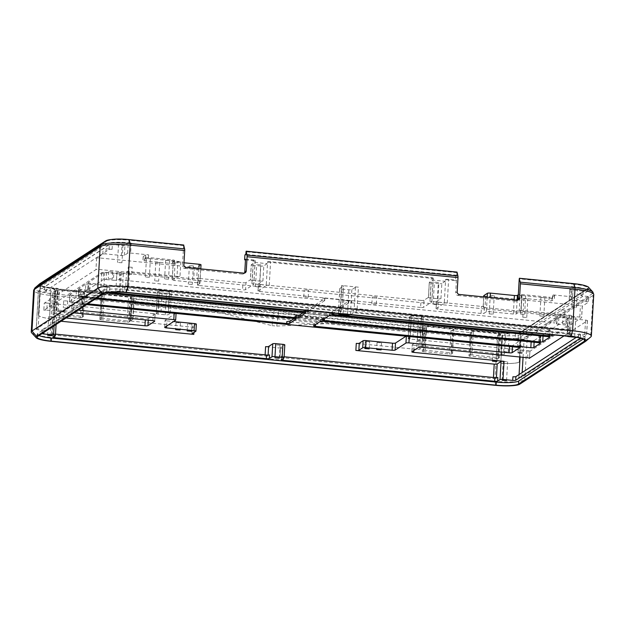 <?xml version="1.0" encoding="UTF-8"?>
<svg xmlns="http://www.w3.org/2000/svg" width="625" height="625" viewBox="0 0 625 625"><rect width="100%" height="100%" fill="white"/><g stroke="black" fill="none" stroke-linecap="round" stroke-linejoin="round"><path stroke-width="0.47" stroke-dasharray="3.12 2.34" d="M284.125 356.766L283.336 356.688A2.477 0.43 3.3 0 1 281.453 356.156A2.477 0.43 3.3 0 1 281.531 356.062L280.047 357.031A2.477 0.43 -176.7 0 0 279.977 357.125A2.477 0.43 -176.7 0 0 281.852 357.648L493.383 378.602A2.477 0.43 -176.7 0 0 496.375 378.453L497.852 377.484M55.516 334.125L55.008 334.078A2.477 0.43 3.3 0 1 53.133 333.547A2.477 0.43 3.3 0 1 53.203 333.453L51.719 334.414A2.477 0.43 -176.7 0 0 51.648 334.516A2.477 0.43 -176.7 0 0 53.531 335.039L265.055 355.984A2.477 0.43 -176.7 0 0 268.047 355.844L269.531 354.875M36.266 329.109A2.477 0.43 -176.7 0 0 36.195 329.203A2.477 0.43 -176.7 0 0 38.078 329.734L44.07 330.328A2.477 0.43 3.3 0 1 42.195 329.805A2.477 0.43 3.3 0 1 42.266 329.703L106.906 287.68A2.477 0.43 3.3 0 1 109.898 287.531L103.906 286.938A2.477 0.43 -176.7 0 0 100.914 287.086L36.266 329.109L38.469 290.906L103.109 248.883A2.477 0.43 3.3 0 1 106.102 248.734L112.102 249.328A2.477 0.43 -176.7 0 0 109.109 249.477L44.469 291.5A2.477 0.43 -176.7 0 0 44.398 291.602A2.477 0.43 -176.7 0 0 46.273 292.125L40.281 291.531A2.477 0.43 3.3 0 1 38.398 291A2.477 0.43 3.3 0 1 38.469 290.906M128.742 286.07A2.477 0.43 -176.7 0 0 125.75 286.219L124.859 286.797A2.477 0.43 3.3 0 1 127.852 286.648L339.484 307.602A2.477 0.43 3.3 0 1 341.359 308.133A2.477 0.43 3.3 0 1 341.289 308.227L342.18 307.648A2.477 0.43 -176.7 0 0 342.25 307.555A2.477 0.43 -176.7 0 0 340.367 307.023L128.742 286.07L129.578 271.609L179.969 276.602A2.477 0.43 -176.7 0 0 176.977 276.75L177.828 261.859A2.477 0.43 3.3 0 1 180.82 261.711L148.43 258.508A2.477 0.43 3.3 0 0 145.438 258.656L143.039 260.211A2.477 0.43 3.3 0 0 142.969 260.305A2.477 0.43 3.3 0 0 144.844 260.836L172.438 263.57A2.477 0.43 -176.7 0 1 174.32 264.094A2.477 0.43 -176.7 0 1 174.242 264.188L177.828 261.859M357.164 308.688A2.477 0.43 -176.7 0 0 354.172 308.836L353.281 309.414A2.477 0.43 3.3 0 1 356.273 309.266L567.906 330.227A2.477 0.43 3.3 0 1 569.781 330.75A2.477 0.43 3.3 0 1 569.711 330.844L570.602 330.266A2.477 0.43 -176.7 0 0 570.672 330.172A2.477 0.43 -176.7 0 0 568.789 329.648L357.164 308.688L358.406 287.172L341.609 285.508A2.477 0.43 3.3 0 1 343.492 286.039A2.477 0.43 3.3 0 1 343.414 286.133L342.18 307.648M350.438 314.773L353.07 313.062A2.477 0.43 3.3 0 1 356.062 312.914L567.695 333.875A2.477 0.43 3.3 0 1 569.57 334.398A2.477 0.43 3.3 0 1 569.5 334.5L567.125 336.039A2.477 0.43 -176.7 0 0 567.055 336.133A2.477 0.43 -176.7 0 0 567.109 336.234M512.914 376.758L518.914 377.352A2.477 0.43 -176.7 0 0 521.906 377.203L586.547 335.18A2.477 0.43 -176.7 0 0 586.617 335.086A2.477 0.43 -176.7 0 0 584.742 334.555L578.742 333.961A2.477 0.43 3.3 0 1 580.617 334.492A2.477 0.43 3.3 0 1 580.547 334.586L576.242 337.383M577.281 337.484L578.531 337.609A2.477 0.43 3.3 0 1 580.406 338.141A2.477 0.43 3.3 0 1 580.406 338.164M245.516 259.211L253.312 259.984A2.477 0.43 3.3 0 1 255.195 260.508A2.477 0.43 3.3 0 1 255.125 260.609L245.477 259.875M255.125 260.609L253.75 284.352L245.57 289.672L245.977 282.617L250.445 279.711L251.32 264.641L254.734 262.422L254.828 260.797M456.945 272.156L456.703 275.227L455.813 275.805L244.906 254.922M455.813 275.805L455.531 280.672L445.336 279.664L445.25 281.289L441.828 283.508L440.961 298.57L436.492 301.477L436.086 308.539A2.477 0.43 -176.7 0 0 436.016 308.633A2.477 0.43 -176.7 0 0 437.891 309.164L438.297 302.102A2.477 0.43 3.3 0 1 436.422 301.578A2.477 0.43 3.3 0 1 436.492 301.477M424.016 300.242A2.477 0.43 3.3 0 1 421.023 300.391L420.609 307.453A2.477 0.43 -176.7 0 0 423.602 307.305L424.016 300.242L428.484 297.336L429.352 282.273L432.766 280.047L445.25 281.289M432.766 280.047L432.859 278.43L267.305 262.031L267.211 263.656L263.797 265.875L262.922 280.945L258.453 283.852L258.047 290.906A2.477 0.43 -176.7 0 0 257.977 291A2.477 0.43 -176.7 0 0 259.852 291.531L260.258 284.469A2.477 0.43 3.3 0 1 258.383 283.945A2.477 0.43 3.3 0 1 258.453 283.852M254.734 262.422L267.211 263.656M445.336 279.664L445.633 279.469A2.477 0.43 3.3 0 1 448.625 279.32L456.422 280.094L455.531 280.672M456.422 280.094L455.695 292.773L457.172 291.812M267.305 262.031L267.602 261.844A2.477 0.43 3.3 0 1 270.594 261.695L431.352 277.609A2.477 0.43 3.3 0 1 433.227 278.141A2.477 0.43 3.3 0 1 433.156 278.234L432.859 278.43M128.828 242.758L128.977 240.18A18.57 3.227 -176.7 0 0 106.531 241.289L106.383 243.867A18.57 3.227 -176.7 0 1 128.828 242.758L131.227 243A2.477 0.43 -176.7 0 0 128.234 243.148L124.977 245.266A2.477 0.43 3.3 0 1 121.984 245.414L112.383 244.461A2.477 0.43 -176.7 0 0 109.391 244.609L44.75 286.633A2.477 0.43 -176.7 0 0 44.68 286.727A2.477 0.43 -176.7 0 0 46.555 287.258L56.25 288.219A2.477 0.43 3.3 0 1 58.133 288.75A2.477 0.43 3.3 0 1 58.062 288.844L57.523 289.188A2.477 0.43 -176.7 0 0 57.453 289.281A2.477 0.43 -176.7 0 0 59.328 289.812L132.406 297.055A2.477 0.43 3.3 0 1 134.281 297.586A2.477 0.43 3.3 0 1 134.211 297.68L133.57 298.094A2.477 0.43 -176.7 0 0 133.5 298.188A2.477 0.43 -176.7 0 0 135.375 298.719L419.461 326.852A2.477 0.43 -176.7 0 0 422.453 326.703L423.055 326.312A2.477 0.43 3.3 0 1 426.055 326.164L499.125 333.406A2.477 0.43 -176.7 0 0 502.117 333.258L502.711 332.875A2.477 0.43 3.3 0 1 505.703 332.727L515.398 333.688A2.477 0.43 -176.7 0 0 518.391 333.539L583.031 291.516A2.477 0.43 -176.7 0 0 583.102 291.422A2.477 0.43 -176.7 0 0 581.227 290.891L571.625 289.938A2.477 0.43 3.3 0 1 569.75 289.414A2.477 0.43 3.3 0 1 569.82 289.32L573.086 287.195A2.477 0.43 -176.7 0 0 573.156 287.102A2.477 0.43 -176.7 0 0 571.273 286.57L570.695 296.648L552.703 294.867A2.477 0.43 3.3 0 1 554.578 295.398A2.477 0.43 3.3 0 1 554.508 295.492L554.297 299.141L551.898 300.703A2.477 0.43 3.3 0 1 548.906 300.852L521.312 298.117A2.477 0.43 -176.7 0 0 518.32 298.266L521.906 295.93L521.047 310.82A2.477 0.43 -176.7 0 0 521.117 310.727A2.477 0.43 -176.7 0 0 519.242 310.195L520.094 295.312A2.477 0.43 3.3 0 1 521.977 295.836A2.477 0.43 3.3 0 1 521.906 295.93M133.617 304.547A2.477 0.43 3.3 0 1 131.734 304.023A2.477 0.43 3.3 0 1 131.805 303.93L133.289 302.961A2.477 0.43 -176.7 0 0 133.219 303.055A2.477 0.43 -176.7 0 0 135.094 303.586L419.18 331.719A2.477 0.43 -176.7 0 0 422.172 331.57L420.695 332.531A2.477 0.43 3.3 0 1 417.703 332.68L133.617 304.547L132.648 321.242A2.477 0.43 3.3 0 1 130.773 320.711A2.477 0.43 3.3 0 1 130.844 320.617L131.805 303.93M39.031 335.578A18.57 3.227 3.3 0 1 37.328 334.102A18.57 3.227 3.3 0 1 37.867 333.383L103.695 290.594A18.57 3.227 3.3 0 1 126.133 289.484L570.984 333.531A18.57 3.227 3.3 0 1 585.07 337.492A18.57 3.227 3.3 0 1 584.531 338.203L583.188 339.078M570.359 335.914L574.742 336.258L570.359 335.914M347.453 313.844L343.07 313.5L347.453 313.844M120.234 291.336L115.852 291L120.234 291.336M42.094 333.586A2.477 0.43 3.3 0 1 41.984 333.453A2.477 0.43 3.3 0 1 42.055 333.359L106.695 291.328A2.477 0.43 3.3 0 1 109.688 291.188L118.82 292.086M121.203 292.188A2.477 0.43 -176.7 0 0 122.281 291.984L124.648 290.445A2.477 0.43 3.3 0 1 127.641 290.297L339.273 311.25A2.477 0.43 3.3 0 1 341.148 311.781A2.477 0.43 3.3 0 1 341.078 311.875L338.445 313.586M456.703 275.227L245.797 254.344M520.836 334.57L520.734 334.562A18.57 3.227 3.3 0 1 502.367 335.664L500.773 363.312A18.57 3.227 -176.7 0 0 519.242 362.211L520.836 334.57A18.57 3.227 -176.7 0 0 521.398 334.281L587.227 291.484A18.57 3.227 -176.7 0 0 587.766 290.773A18.57 3.227 -176.7 0 0 573.672 286.812L571.273 286.57M520.734 334.562L519.141 362.203A18.57 3.227 -176.7 0 1 500.773 363.305L502.367 335.672A18.57 3.227 -176.7 0 1 498.953 335.391L499.102 332.812A18.57 3.227 -176.7 0 0 521.547 331.703L521.398 334.281M499.148 335.188L500.672 334.172L499.734 333.914L473.336 331.297L471.844 331.375L470.359 332.336L471.266 332.648L469.898 356.25L468.961 355.984L470.484 354.969L471.977 354.898L499.273 357.82L497.789 358.789L499.148 335.188L497.656 335.258L498.953 335.391M452.461 330.562L453.984 329.555L453.039 329.289L426.648 326.672L425.148 326.75L423.672 327.711L424.57 328.023L423.211 351.625L422.273 351.359L423.789 350.352L425.289 350.273L451.68 352.891L452.617 353.156L451.102 354.164L452.461 330.562L450.969 330.641L471.266 332.648M129.984 298.633L131.5 297.617L130.562 297.352L104.172 294.734L102.68 294.812L101.195 295.781L102.094 296.086L100.734 319.688L99.828 319.375L101.32 318.414L102.812 318.336L130.109 321.266L128.625 322.227L129.984 298.633L424.57 328.023M83.195 293.992L84.711 292.984L83.773 292.719L57.383 290.102L55.891 290.18L54.406 291.148L55.305 291.453L53.945 315.055L53.047 314.742L54.531 313.781L56.023 313.703L82.414 316.32L83.352 316.586L81.836 317.594L83.195 293.992L81.703 294.07L102.094 296.086M55.586 290.375L54.227 313.977L55.586 290.375M40.289 286.984L38.695 314.625L40.289 286.984A18.57 3.227 3.3 0 0 40.117 287.391A18.57 3.227 3.3 0 0 51.062 290.984L49.469 318.625L51.062 290.984A18.57 3.227 -176.7 0 0 54.109 291.336L55.305 291.453M106.383 243.867L40.562 286.664A18.57 3.227 -176.7 0 0 40.195 286.977M54.727 288.953L50.344 288.617L54.727 288.953M122.93 244.617L118.547 244.273L122.93 244.617M504.852 333.531L509.242 333.875L504.852 333.531M573.055 289.195L577.438 289.539L573.055 289.195M251.32 264.641A2.477 0.43 -176.7 0 0 251.242 264.734A2.477 0.43 -176.7 0 0 253.125 265.266L252.258 280.328A2.477 0.43 -176.7 0 1 250.375 279.805L251.242 264.734M252.258 280.328L259.93 281.094L260.805 266.023A2.477 0.43 -176.7 0 0 263.797 265.875M260.805 266.023L253.125 265.266M260.641 264.867L256.742 264.562L260.641 264.867M129.578 271.609A2.477 0.43 -176.7 0 0 126.586 271.758L123.328 273.883A2.477 0.43 3.3 0 1 120.336 274.023L104.734 272.484A2.477 0.43 -176.7 0 0 101.742 272.633L43.812 310.297L44.219 303.234L95.953 269.602L96.617 258.117L102.812 254.094A2.477 0.43 3.3 0 1 105.805 253.945L106.102 248.734M96.617 258.117A2.477 0.43 3.3 0 1 99.609 257.969L98.945 269.453A2.477 0.43 3.3 0 0 95.953 269.602M201.008 264.797A2.477 0.43 3.3 0 1 200.938 264.898L197.383 267.211A2.477 0.43 3.3 0 1 194.383 267.359L99.609 257.969M197.992 277.859L197.586 284.922A2.477 0.43 -176.7 0 0 197.508 285.016A2.477 0.43 -176.7 0 0 199.391 285.539L199.797 278.484A2.477 0.43 3.3 0 1 197.914 277.953A2.477 0.43 3.3 0 1 197.992 277.859L196.719 278.688A2.477 0.43 3.3 0 1 193.727 278.836L98.945 269.453M570.695 296.648A2.477 0.43 3.3 0 1 572.57 297.18A2.477 0.43 3.3 0 1 572.5 297.273L569.242 299.391A2.477 0.43 -176.7 0 0 569.172 299.484A2.477 0.43 -176.7 0 0 571.047 300.016L586.641 301.562A2.477 0.43 3.3 0 1 588.523 302.086A2.477 0.43 3.3 0 1 588.445 302.18L582.258 306.211L581.594 317.688L529.852 351.328L529.461 358.188M583.102 291.422L582.82 296.289A2.477 0.43 3.3 0 0 580.945 295.758L586.945 296.352A2.477 0.43 3.3 0 1 588.82 296.883A2.477 0.43 3.3 0 1 588.75 296.977L588.445 302.18M483.797 295.672A2.477 0.43 -176.7 0 0 485.672 296.203L580.445 305.586A2.477 0.43 3.3 0 1 582.328 306.117A2.477 0.43 3.3 0 1 582.258 306.211M521.312 298.117L521.523 294.469A2.477 0.43 -176.7 0 0 518.531 294.609L518.32 294.75M521.523 294.469L549.117 297.195L548.906 300.852M551.898 300.703L552.109 297.047A2.477 0.43 3.3 0 1 549.117 297.195M552.109 297.047L554.508 295.492M490.328 295.328L494.227 295.633L490.328 295.328M523.922 298.656L527.82 298.961L523.922 298.656M521.781 295.555L525.672 295.859L521.781 295.555M540.977 297.461L544.867 297.758L540.977 297.461M523.055 357.305L524.109 339L588.75 296.977M563.992 335.922L587.383 320.719A2.477 0.43 -176.7 0 0 587.453 320.625A2.477 0.43 -176.7 0 0 585.57 320.102L569.977 318.555L568.93 336.664M582.82 296.289A2.477 0.43 3.3 0 1 582.75 296.383L518.109 338.406A2.477 0.43 3.3 0 1 515.117 338.555L515.398 333.688M485.672 296.203L485.008 307.68L579.789 317.07A2.477 0.43 3.3 0 1 581.664 317.594A2.477 0.43 3.3 0 1 581.594 317.688M281.852 357.648L282.391 348.305L265.594 346.641M413.805 350.523L414.102 345.336L504.461 354.281A2.477 0.43 -176.7 0 0 501.469 354.43L500.875 354.812A2.477 0.43 3.3 0 1 497.883 354.961L424.812 347.719A2.477 0.43 -176.7 0 0 421.812 347.867L419.734 349.227A2.477 0.43 3.3 0 1 416.742 349.375L356.273 343.383M193.93 332.523L194.227 327.336L132.648 321.242M66.117 317.969L54.602 316.836A2.477 0.43 3.3 0 1 56.484 317.359A2.477 0.43 3.3 0 1 56.406 317.453L52.555 319.961A2.477 0.43 -176.7 0 0 52.484 320.055A2.477 0.43 -176.7 0 0 54.359 320.586L61.07 321.25M282.391 348.305A2.477 0.43 3.3 0 1 280.516 347.781A2.477 0.43 3.3 0 1 280.586 347.68L280.047 357.031M283.984 357.977L284.734 344.984L280.586 347.68M130.844 320.617L132.969 319.234A2.477 0.43 -176.7 0 0 133.039 319.141A2.477 0.43 -176.7 0 0 131.164 318.609L132.406 297.055M315.586 324.5L315.594 324.422A2.477 0.43 3.3 0 1 313.711 323.891A2.477 0.43 3.3 0 1 313.789 323.797L320.305 319.555A2.477 0.43 3.3 0 1 323.305 319.406L323.188 321.359M194.227 327.336A2.477 0.43 3.3 0 1 192.352 326.805A2.477 0.43 3.3 0 1 192.422 326.711L192.016 333.773M148.266 320.195L148.359 318.578A2.477 0.43 3.3 0 1 145.367 318.719L145.305 319.898M131.164 318.609L58.086 311.367A2.477 0.43 3.3 0 1 56.211 310.836A2.477 0.43 3.3 0 1 56.281 310.742L56.82 310.398A2.477 0.43 -176.7 0 0 56.891 310.305A2.477 0.43 -176.7 0 0 55.008 309.773L145.367 318.719M152.859 320.648L153.266 313.594A2.477 0.43 3.3 0 1 155.141 314.117A2.477 0.43 3.3 0 1 155.07 314.211L154.672 321.07M148.359 318.578L155.07 314.211M44.219 303.234A2.477 0.43 3.3 0 1 47.211 303.086L46.805 310.148A2.477 0.43 -176.7 0 0 43.812 310.297M156.258 313.445A2.477 0.43 -176.7 0 0 156.18 313.539A2.477 0.43 -176.7 0 0 158.062 314.062L165.258 314.781A2.477 0.43 -176.7 0 0 168.25 314.633L170.031 313.477A2.477 0.43 -176.7 0 0 170.102 313.383A2.477 0.43 -176.7 0 0 168.227 312.852L161.023 312.141A2.477 0.43 -176.7 0 0 158.031 312.289L156.258 313.445L157.492 292.023A2.477 0.43 -176.7 0 0 157.414 292.117A2.477 0.43 -176.7 0 0 159.297 292.648L158.062 314.062M165.258 314.781L166.492 293.359L159.297 292.648M157.492 292.023L159.266 290.867L158.031 312.289M161.023 312.141L162.258 290.719A2.477 0.43 -176.7 0 0 159.266 290.867M162.258 290.719L169.461 291.438L168.227 312.852M166.492 293.359A2.477 0.43 -176.7 0 0 169.484 293.211L171.266 292.055A2.477 0.43 -176.7 0 0 171.336 291.961A2.477 0.43 -176.7 0 0 169.461 291.438M258.047 290.906L266.227 285.586L267.602 261.844M436.086 308.539L444.266 303.219L445.633 279.469M433.156 278.234L431.789 301.984L423.602 307.305M245.977 282.617A2.477 0.43 3.3 0 1 242.984 282.766L242.578 289.82A2.477 0.43 -176.7 0 0 245.57 289.672M418.594 347.406L419 340.352A2.477 0.43 3.3 0 1 421.992 340.203L421.586 347.258M527.641 357.766L528.047 350.703L421.992 340.203M324.789 298.672L324.68 300.617A2.477 0.43 -176.7 0 0 324.75 300.523A2.477 0.43 -176.7 0 0 322.875 299.992L322.984 298.047A2.477 0.43 3.3 0 1 324.859 298.57A2.477 0.43 3.3 0 1 324.789 298.672L308.031 309.562A2.477 0.43 3.3 0 1 305.039 309.711L305 310.281M324.68 300.617L309.18 310.695M303.734 312.43L303.852 310.484A2.477 0.43 3.3 0 1 305.727 311.016A2.477 0.43 3.3 0 1 305.656 311.109L303.633 312.422M294.398 318.508L294.508 316.555A2.477 0.43 3.3 0 1 296.383 317.086A2.477 0.43 3.3 0 1 296.312 317.18L296.211 318.93M294.297 318.492L296.312 317.18M534.125 342.242L534.227 340.484A2.477 0.43 3.3 0 1 531.234 340.633L71.75 295.133A2.477 0.43 3.3 0 1 69.875 294.602A2.477 0.43 3.3 0 1 69.945 294.508L69.539 301.57L76.055 297.328L76.469 290.273A2.477 0.43 3.3 0 1 79.461 290.125L79.047 297.18A2.477 0.43 -176.7 0 0 76.055 297.328M69.539 301.57A2.477 0.43 -176.7 0 0 69.461 301.664A2.477 0.43 -176.7 0 0 71.344 302.188L87.867 303.828M315.594 324.422L286.797 321.57M324.484 318.719L295.695 315.789M78.43 295.789L85.398 291.258L85.805 284.195L78.836 288.727L78.43 295.789A2.477 0.43 -176.7 0 0 78.359 295.883A2.477 0.43 -176.7 0 0 80.234 296.406L80.641 289.352L540.125 334.852L540.07 335.836M80.234 296.406L96.766 298.047M333.797 313.133L333.828 312.562L305.039 309.711M552.109 334.75L552.461 328.633A2.477 0.43 3.3 0 1 549.469 328.781L89.984 283.281A2.477 0.43 3.3 0 1 88.109 282.75A2.477 0.43 3.3 0 1 88.18 282.656L87.773 289.711A2.477 0.43 -176.7 0 0 87.703 289.805A2.477 0.43 -176.7 0 0 89.578 290.336L109.469 292.305M333.828 312.562A2.477 0.43 3.3 0 1 331.953 312.039A2.477 0.43 3.3 0 1 332.023 311.945L348.781 301.047A2.477 0.43 3.3 0 1 351.773 300.898L322.984 298.047M351.773 300.898L351.664 302.844A2.477 0.43 -176.7 0 0 348.672 302.992L333.172 313.07M324.484 318.641A2.477 0.43 3.3 0 1 322.609 318.109A2.477 0.43 3.3 0 1 322.68 318.016L329.648 313.484A2.477 0.43 3.3 0 1 332.641 313.336L332.531 315.281M420.164 337.797L412.961 337.086A2.477 0.43 -176.7 0 0 409.969 337.234L408.188 338.391A2.477 0.43 -176.7 0 0 408.117 338.484A2.477 0.43 -176.7 0 0 410 339.016L417.195 339.727L418.43 318.312A2.477 0.43 -176.7 0 0 421.422 318.164L423.203 317.008A2.477 0.43 -176.7 0 0 423.273 316.914A2.477 0.43 -176.7 0 0 421.398 316.383L420.164 337.797A2.477 0.43 -176.7 0 1 422.039 338.328L423.273 316.914M417.195 339.727A2.477 0.43 -176.7 0 0 420.188 339.578L421.969 338.422A2.477 0.43 -176.7 0 0 422.039 338.328M418.43 318.312L411.234 317.594L410 339.016M408.188 338.391L409.422 316.977A2.477 0.43 -176.7 0 0 409.352 317.07A2.477 0.43 -176.7 0 0 411.234 317.594M409.422 316.977L411.203 315.82L409.969 337.234M412.961 337.086L414.195 315.672A2.477 0.43 -176.7 0 0 411.203 315.82M414.195 315.672L421.398 316.383M175.609 320.234L176.016 313.18A2.477 0.43 -176.7 0 0 176.086 313.086A2.477 0.43 -176.7 0 0 174.211 312.555L74.031 302.633A2.477 0.43 3.3 0 1 72.156 302.109A2.477 0.43 3.3 0 1 72.227 302.016L71.82 309.07A2.477 0.43 -176.7 0 0 71.75 309.164A2.477 0.43 -176.7 0 0 73.625 309.695L78.156 310.141M176.016 313.18L165.156 320.234L164.75 327.297M71.82 309.07L79.164 304.297L79.57 297.242A2.477 0.43 3.3 0 1 82.562 297.094L82.156 304.148A2.477 0.43 -176.7 0 0 79.164 304.297M82.156 304.148L86.688 304.602M570.672 330.172L571.508 315.719A2.477 0.43 -176.7 0 1 571.43 315.812L568.172 317.93A2.477 0.43 -176.7 0 0 568.102 318.023A2.477 0.43 -176.7 0 0 569.977 318.555M571.508 315.719A2.477 0.43 -176.7 0 0 569.625 315.188L519.242 310.195M514.156 299.898L513.344 314.031A2.477 0.43 -176.7 0 0 516.336 313.883L521.047 310.82M513.344 314.031L489.344 311.656L490.164 297.523M487.195 297.234L486.352 311.805A2.477 0.43 3.3 0 1 489.344 311.656M486.352 311.805L484.07 313.289L484.477 306.234A2.477 0.43 3.3 0 1 481.484 306.383L481.078 313.438A2.477 0.43 -176.7 0 0 484.07 313.289M481.078 313.438L437.891 309.164M431.789 301.984A2.477 0.43 -176.7 0 0 431.859 301.891A2.477 0.43 -176.7 0 0 429.984 301.359L447.258 303.07A2.477 0.43 -176.7 0 0 444.266 303.219M420.609 307.453L259.852 291.531M253.75 284.352A2.477 0.43 -176.7 0 0 253.828 284.258A2.477 0.43 -176.7 0 0 251.945 283.727L269.219 285.438A2.477 0.43 -176.7 0 0 266.227 285.586M199.391 285.539L242.578 289.82M197.586 284.922L199.867 283.438A2.477 0.43 3.3 0 0 199.938 283.336A2.477 0.43 3.3 0 0 198.062 282.812L174.07 280.438L175.133 261.898L184 262.773M175.133 261.898A2.477 0.43 3.3 0 1 173.258 261.367A2.477 0.43 3.3 0 1 173.328 261.273L172.258 279.812A2.477 0.43 -176.7 0 0 172.188 279.906A2.477 0.43 -176.7 0 0 174.07 280.438M172.258 279.812L176.977 276.75M46.805 310.148L74.008 312.844M558.477 324.32A2.477 0.43 3.3 0 1 556.602 323.797A2.477 0.43 3.3 0 1 556.672 323.703L556.82 323.602A2.477 0.43 -176.7 0 0 556.891 323.508A2.477 0.43 -176.7 0 0 555.016 322.977L555.422 315.922A2.477 0.43 3.3 0 1 557.297 316.453A2.477 0.43 3.3 0 1 557.227 316.547L557.078 316.641A2.477 0.43 -176.7 0 0 557.008 316.734A2.477 0.43 -176.7 0 0 558.883 317.266L558.477 324.32L565.68 325.039L566.086 317.977A2.477 0.43 3.3 0 1 567.961 318.508A2.477 0.43 3.3 0 1 567.891 318.602L567.484 325.656A2.477 0.43 -176.7 0 0 567.555 325.562A2.477 0.43 -176.7 0 0 565.68 325.039M567.484 325.656L553.32 334.867M351.664 302.844L555.016 322.977M259.367 286.992L255.469 286.695L259.367 286.992M564.656 317.227L560.766 316.922L564.656 317.227M131.719 274.352L127.82 274.055L131.719 274.352M437.008 304.586L433.117 304.281L437.008 304.586M116.383 280.102A2.477 0.43 3.3 0 1 113.391 280.25L113.797 273.188A2.477 0.43 -176.7 0 0 116.789 273.039L116.938 272.945A2.477 0.43 3.3 0 1 119.93 272.797L119.523 279.852A2.477 0.43 -176.7 0 0 116.531 280L116.789 273.039M119.523 279.852L322.875 299.992M87.773 289.711L103.203 279.68L103.609 272.625A2.477 0.43 3.3 0 1 106.602 272.477L113.797 273.188M106.602 272.477L106.195 279.531A2.477 0.43 -176.7 0 0 103.203 279.68M106.195 279.531L113.391 280.25M376.109 304.18L371.852 303.781L376.109 304.18M308.125 297.18L303.766 297.039L308.125 297.18M79.047 297.18L95.578 298.82M112.234 279.023L108.336 278.719L112.234 279.023M562.602 323.617L566.5 323.922L562.602 323.617M67.227 308.102L63.328 307.797L67.227 308.102M168.477 279.219L164.578 278.914L168.477 279.219M149.281 277.312L145.383 277.008L149.281 277.312M192.219 284.453L188.32 284.148L192.219 284.453M158.625 281.125L154.727 280.82L158.625 281.125M522.852 317.195L526.75 317.5L522.852 317.195M489.258 313.867L493.156 314.172L489.258 313.867M520.711 314.094L524.602 314.398L520.711 314.094M539.906 316L543.797 316.297L539.906 316M547.875 336.609L548.281 329.547L88.797 284.047L88.391 291.109A2.477 0.43 -176.7 0 0 85.398 291.258M88.391 291.109L105.836 292.836M63.875 318.641L59.492 318.297L63.875 318.641M166.664 326.055L166.961 320.859A2.477 0.43 3.3 0 1 165.086 320.336A2.477 0.43 3.3 0 1 165.156 320.234M166.961 320.859L173.633 321.523M199.797 278.484L242.984 282.766M259.93 281.094A2.477 0.43 -176.7 0 0 262.922 280.945M260.258 284.469L421.023 300.391M428.484 297.336A2.477 0.43 -176.7 0 0 428.414 297.43A2.477 0.43 -176.7 0 0 430.289 297.961L437.969 298.719A2.477 0.43 -176.7 0 0 440.961 298.57M438.297 302.102L481.484 306.383M485.008 307.68A2.477 0.43 3.3 0 1 483.133 307.156A2.477 0.43 3.3 0 1 483.203 307.062L484.477 306.234M528.047 350.703A2.477 0.43 3.3 0 1 529.922 351.234A2.477 0.43 3.3 0 1 529.852 351.328M419 340.352L412.297 344.711L411.891 351.766M414.102 345.336A2.477 0.43 3.3 0 1 412.219 344.805A2.477 0.43 3.3 0 1 412.297 344.711M517.641 347.273L518.047 340.219A2.477 0.43 3.3 0 1 519.93 340.742A2.477 0.43 3.3 0 1 519.859 340.844L512.516 345.609A2.477 0.43 3.3 0 1 509.523 345.758L409.352 335.844A2.477 0.43 -176.7 0 0 406.359 335.992M518.047 340.219L82.562 297.094M79.57 297.242L72.227 302.016M195.867 331.266L196.273 324.211L192.422 326.711M153.266 313.594L47.211 303.086M497.227 354.453L492.844 354.109L497.227 354.453M369.578 341.812L365.195 341.469L369.578 341.812M64.281 311.578L59.898 311.242L64.281 311.578M191.93 324.219L187.547 323.883L191.93 324.219M534.227 340.484L540.75 336.25L540.352 343.109M538.531 342.68L538.938 335.625A2.477 0.43 3.3 0 1 540.82 336.148A2.477 0.43 3.3 0 1 540.75 336.25M538.938 335.625L79.461 290.125M76.469 290.273L69.945 294.508M85.805 284.195A2.477 0.43 3.3 0 1 88.797 284.047M80.641 289.352A2.477 0.43 3.3 0 1 78.766 288.82A2.477 0.43 3.3 0 1 78.836 288.727M543.039 336.133L543.117 334.703A2.477 0.43 3.3 0 1 540.125 334.852M543.117 334.703L550.086 330.172L549.695 337.031M548.281 329.547A2.477 0.43 3.3 0 1 550.164 330.078A2.477 0.43 3.3 0 1 550.086 330.172M563.008 316.562L566.906 316.867L563.008 316.562M376.516 297.117L372.258 296.719L376.516 297.117M518.477 345.688L522.375 345.992L518.477 345.688M67.633 301.047L63.734 300.742L67.633 301.047M377.117 342.492L381.5 342.836L377.117 342.492M308.531 290.117L304.172 289.977L308.531 290.117M176.078 322.586L180.461 322.93L176.078 322.586M112.641 271.961L108.742 271.656L112.641 271.961M103.609 272.625L88.18 282.656M552.461 328.633L567.891 318.602M566.086 317.977L558.883 317.266M555.422 315.922L119.93 272.797M303.852 310.484L332.641 313.336M294.508 316.555L323.305 319.406M183.656 245.094L182.406 265.711L183.883 264.75M186.141 267.422L184.664 268.383A2.477 2.375 -123 0 1 182.406 265.711M184.664 268.383L242.25 274.086L243.727 273.125M244.383 273.094A2.477 2.375 -123 0 1 242.25 274.086M459.438 294.484L457.953 295.445A2.477 2.375 -123 0 1 455.695 292.773M457.953 295.445L515.539 301.148L517.023 300.188M517.672 300.156A2.477 2.375 -123 0 1 515.539 301.148M554.578 295.398L554.367 299.047A2.477 0.43 3.3 0 0 552.492 298.516L520.094 295.312M145.438 258.656L145.648 255A2.477 0.43 -176.7 0 1 148.641 254.852L130.648 253.07A2.477 0.43 -176.7 0 0 127.656 253.219L124.391 255.344A2.477 0.43 3.3 0 1 121.398 255.484L105.805 253.945M145.648 255L143.25 256.562A2.477 0.43 -176.7 0 0 143.18 256.656A2.477 0.43 -176.7 0 0 145.055 257.188L172.648 259.914A2.477 0.43 3.3 0 1 174.531 260.445A2.477 0.43 3.3 0 1 174.453 260.539L173.328 261.273M437.969 298.719L438.836 283.656A2.477 0.43 -176.7 0 0 441.828 283.508M438.836 283.656L431.156 282.891L430.289 297.961M338.344 313.578L339.789 288.539A2.477 0.43 3.3 0 0 341.664 289.07L348.867 289.781A2.477 0.43 3.3 0 0 351.859 289.633L355.414 287.32A2.477 0.43 3.3 0 1 358.406 287.172M429.352 282.273A2.477 0.43 -176.7 0 0 429.281 282.367A2.477 0.43 -176.7 0 0 431.156 282.891M438.289 282.461L434.391 282.156L438.289 282.461M339.789 288.539A2.477 0.43 3.3 0 1 339.859 288.445L343.414 286.133M524.109 339A2.477 0.43 3.3 0 1 521.117 339.148L515.117 338.555M81.836 317.594L53.945 315.055M150.352 258.773L146.453 258.469L150.352 258.773M193.289 265.914L189.391 265.609L193.289 265.914M169.547 260.68L165.648 260.375L169.547 260.68M159.695 262.586L155.797 262.281L159.695 262.586M572.008 307.344L576.391 307.688L572.008 307.344M571.445 317.078L575.828 317.422L571.445 317.078M121.883 262.766L117.5 262.422L121.883 262.766M121.32 272.5L116.938 272.164L121.32 272.5M503.805 351.68L508.195 352.023L503.805 351.68M503.25 361.414L507.633 361.758L503.25 361.414M53.68 307.102L49.297 306.766L53.68 307.102M53.125 316.836L48.734 316.5L53.125 316.836M565.07 310.172L561.172 309.867L565.07 310.172M132.125 267.297L128.227 266.992L132.125 267.297M497.789 358.789L469.898 356.25M100.734 319.688L128.625 322.227M423.211 351.625L451.102 354.164M280.008 345.18L275.625 344.844L280.008 345.18M348.203 300.844L343.82 300.5L348.203 300.844M219.344 310.305C213.617 310.305 212.891 310.852 217.148 311.953L272.039 325.633L274.102 310.539L219.344 310.305L52.703 293.805L54.07 288.547A19.414 3.375 3.3 0 1 39.68 283.828M274.102 310.539L278.789 311.008L276.727 326.094L272.039 325.633M276.727 326.094L332.562 323.375C336.906 323.133 336.359 322.461 330.914 321.352L278.789 311.008M31.594 332.727A24.758 4.305 -176.7 0 0 50.031 337.219L494.883 381.273A24.758 4.305 -176.7 0 0 524.805 379.797L590.633 337A24.758 4.305 -176.7 0 0 590.922 336.781M38.695 314.625A18.57 3.227 -176.7 0 0 38.523 315.031A18.57 3.227 -176.7 0 0 49.469 318.625L49.461 318.625A18.57 3.227 -176.7 0 1 38.422 315.016A18.57 3.227 -176.7 0 1 38.602 314.617M54.906 335.859L55.008 334.078M53.203 333.453L52.992 337.102M353.07 313.062L353.281 309.414M356.273 309.266L356.062 312.914M578.742 333.961L578.531 337.609M580.547 334.586L580.344 338.148M112.102 249.328L112.383 244.461M109.109 249.477L109.391 244.609M419.461 326.852L419.18 331.719M422.172 331.57L422.453 326.703M37.688 336.453L37.867 333.383M103.695 290.594L103.516 293.656M456.852 272.648L245.945 251.766M587.227 291.484L587.375 288.906A18.57 3.227 -176.7 0 0 587.914 288.188A18.57 3.227 -176.7 0 0 573.82 284.234L573.672 286.812M40.562 286.664L40.711 284.086A18.57 3.227 -176.7 0 0 40.164 284.797A18.57 3.227 -176.7 0 0 54.258 288.758L499.102 332.812L499.031 332.391C510.555 333.289 518.133 332.938 521.758 331.336A0.492 0.477 -123 0 0 521.547 331.703L587.375 288.906A0.492 0.477 -123 0 1 588.211 288.641L592.43 293.625A24.031 4.18 -176.7 0 0 592.789 291.945M44.75 286.633L44.469 291.5M102.812 254.094L103.109 248.883M100.914 287.086L101.742 272.633M194.383 267.359L193.727 278.836M586.641 301.562L586.945 296.352M521.906 377.203L522.172 372.531M587.383 320.719L586.547 335.18M583.031 291.516L582.75 296.383M580.945 295.758L581.227 290.891M571.047 300.016L571.625 289.938M579.789 317.07L580.445 305.586M265.117 354.883L265.055 355.984M268.047 355.844L268.094 355.086M493.445 377.492L493.383 378.602M417.703 332.68L416.742 349.375M53.531 335.039L54.359 320.586M281.531 356.062L281.32 359.719M133.57 298.094L133.289 302.961M135.094 303.586L135.375 298.719M132.969 319.234L134.211 297.68M313.789 323.797L313.672 325.742M320.195 321.508L320.305 319.555M56.25 288.219L55.008 309.773M46.273 292.125L46.555 287.258M38.078 329.734L40.281 291.531M44.07 330.328L43.953 332.375M54.602 316.836L54.086 325.789M283.234 358.469L283.336 356.688M56.281 310.742L57.523 289.188M58.086 311.367L59.328 289.812M42.266 329.703L42.055 333.359M106.695 291.328L106.906 287.68M52.555 319.961L51.719 334.414M55.367 335.562L56.406 317.453M307.969 310.57L308.031 309.562M305.656 311.109L305.555 312.859M531.234 340.633L531.156 341.953M71.344 302.188L71.75 295.133M549.469 328.781L549.141 334.453M89.578 290.336L89.984 283.281M332.023 311.945L331.906 313.891M348.672 302.992L348.781 301.047M322.68 318.016L322.57 319.961M329.539 315.43L329.648 313.484M421.422 318.164L420.188 339.578M174.211 312.555L174.172 313.266M170.031 313.477L171.266 292.055M169.484 293.211L168.25 314.633M251.945 283.727L253.312 259.984M183.562 245.586L128.977 240.18L129.07 239.688M269.219 285.438L270.594 261.695M429.984 301.359L431.352 277.609M447.258 303.07L448.625 279.32M573.922 283.742L573.82 284.234L519.234 278.828M552.492 298.516L552.703 294.867M569.625 315.188L568.789 329.648M341.609 285.508L340.367 307.023M180.82 261.711L179.969 276.602M148.641 254.852L148.43 258.508M131.227 243L130.648 253.07M197.383 267.211L196.719 278.688M200.938 264.898L199.867 283.438M198.875 268.68L198.062 282.812M73.625 309.695L74.031 302.633M56.82 310.398L58.062 288.844M116.531 280L116.938 272.945M124.859 286.797L124.648 290.445M127.852 286.648L127.641 290.297M339.273 311.25L339.484 307.602M109.898 287.531L109.688 291.188M104.734 272.484L103.906 286.938M119.289 292.133L120.336 274.023M123.328 273.883L122.281 291.984M126.586 271.758L125.75 286.219M174.242 264.188L174.453 260.539M567.695 333.875L567.906 330.227M355.414 287.32L354.172 308.836M341.289 308.227L341.078 311.875M339.859 288.445L338.414 313.586M497.883 354.961L499.125 333.406M500.875 354.812L502.117 333.258M501.469 354.43L502.711 332.875M419.734 349.227L420.695 332.531M423.055 326.312L421.812 347.867M424.812 347.719L426.055 326.164M521.117 339.148L520.086 357.016M519.078 374.547L518.914 377.352M504.461 354.281L505.703 332.727M421.969 338.422L423.203 317.008M409.305 336.547L409.352 335.844M509.523 345.758L509.484 346.469M483.789 296.891L483.203 307.062M516.336 313.883L517.125 300.195M518.531 294.609L518.32 298.266M496.414 377.703L496.375 378.453M519.859 340.844L519.461 347.703M518.109 338.406L518.391 333.539M512.453 346.758L512.516 345.609M556.672 323.703L557.078 316.641M557.227 316.547L556.82 323.602M584.742 334.555L585.57 320.102M569.711 330.844L569.5 334.5M571.43 315.812L570.602 330.266M568.172 317.93L567.125 336.039M82.414 316.32L83.773 292.719M57.383 290.102L56.023 313.703M473.336 331.297L471.977 354.898M498.367 357.516L499.734 333.914M127.656 253.219L128.234 243.148M124.391 255.344L124.977 245.266M121.398 255.484L121.984 245.414M105.781 240.828A0.492 0.477 57 0 1 106.531 241.289L40.711 284.086A0.492 0.477 57 0 0 40.016 283.594M570.984 333.531L570.805 336.602M125.961 292.547L126.133 289.484M351.859 289.633L350.406 314.797M584.438 339.789L584.531 338.203M81.703 294.07L80.336 317.672M128.492 298.703L127.125 322.305M450.969 330.641L449.609 354.234M497.656 335.258L496.297 358.859M38.422 315.016L40.164 284.797C39.016 285.484 43.688 286.664 54.188 288.344L54.109 291.336M519.727 384.188L524.805 379.797L527.203 338.211A2.477 2.375 57 0 0 526.602 336.422L592.43 293.625A2.477 2.375 57 0 1 593.031 295.414L527.203 338.211A24.758 4.305 3.3 0 1 497.281 339.688A2.477 0.562 95.7 0 1 497.555 337.859A24.031 4.18 -176.7 0 0 526.602 336.422L522.383 331.438A19.414 3.375 3.3 0 1 498.922 332.594L497.555 337.859L330.914 321.352M217.148 311.953L52.43 295.641A2.477 0.562 95.7 0 1 52.703 293.805A24.031 4.18 -176.7 0 1 34.891 287.961M50.938 341.32L50.031 337.219L52.43 295.641A24.758 4.305 3.3 0 1 33.648 290.359M588.508 287.281A19.414 3.375 3.3 0 1 588.211 288.641L522.383 331.438A0.492 0.477 -123 0 0 521.758 331.336L587.914 288.188L587.766 290.773M593.75 294.469A24.758 4.305 3.3 0 1 593.031 295.414L590.633 337L585.555 341.391M495.789 385.367L494.883 381.273L497.281 339.688L332.562 323.375M144.844 260.836L145.055 257.188M172.648 259.914L172.438 263.57M143.25 256.562L143.039 260.211M569.242 299.391L569.82 289.32M572.5 297.273L573.086 287.195M53.047 314.742L54.406 291.148M54.531 313.781L55.891 290.18M83.32 316.633L84.68 293.031M99.828 319.375L101.195 295.781M101.32 318.414L102.68 294.812M104.172 294.734L102.812 318.336M129.203 320.953L130.562 297.352M130.109 321.266L131.469 297.664M498.922 332.594L54.07 288.547L498.922 332.594M423.789 350.352L425.148 326.75M423.672 327.711L422.312 351.312M426.648 326.672L425.289 350.273M451.68 352.891L453.039 329.289M452.586 353.203L453.945 329.602M470.484 354.969L471.844 331.375M470.359 332.336L469 355.938M499.273 357.82L500.633 334.227M341.664 289.07L340.219 314.234M348.867 289.781L347.414 314.945M52.922 337.203L53.133 333.547M580.617 334.492L580.406 338.141M37.328 334.102L37.148 337.164M588.82 296.883L588.523 302.086M582.328 306.117L581.664 317.594M279.977 357.125L280.516 347.781M130.773 320.711L131.734 304.023M133.219 303.055L133.5 298.188M133.039 319.141L134.281 297.586M313.602 325.836L313.711 323.891M191.938 333.867L192.352 326.805M155.141 314.117L154.734 321.18M157.414 292.117L156.18 313.539M281.242 359.812L281.453 356.156M56.211 310.836L57.453 289.281M42.195 329.805L41.984 333.453M51.648 334.516L52.484 320.055M258.383 283.945L257.977 291M436.422 301.578L436.016 308.633M324.859 298.57L324.75 300.523M305.617 312.961L305.727 311.016M296.273 319.031L296.383 317.086M331.836 313.984L331.953 312.039M322.609 318.109L322.492 320.055M170.102 313.383L171.336 291.961M164.68 327.391L165.086 320.336M255.195 260.508L253.828 284.258M197.508 285.016L197.914 277.953M172.188 279.906L173.258 261.367M87.703 289.805L88.109 282.75M78.766 288.82L78.359 295.883M69.461 301.664L69.875 294.602M71.75 309.164L72.156 302.109M44.68 286.727L44.398 291.602M38.398 291L36.195 329.203M56.891 310.305L58.133 288.75M56.07 324.5L56.484 317.359M428.414 297.43L429.281 282.367M431.859 301.891L433.227 278.141M341.148 311.781L341.359 308.133M342.25 307.555L343.492 286.039M411.812 351.867L412.219 344.805M409.352 317.07L408.117 338.484M529.922 351.234L529.516 358.289M519.523 347.805L519.93 340.742M540.414 343.211L540.82 336.148M549.75 337.133L550.164 330.078M567.555 325.562L567.961 318.508M557.008 316.734L556.602 323.797M557.297 316.453L556.891 323.508M521.117 310.727L521.977 295.836M587.453 320.625L586.617 335.086M569.57 334.398L569.781 330.75M496.883 361.43L497.289 354.367M492.438 361.172L492.844 354.109M369.234 348.789L369.641 341.727M364.789 348.531L365.195 341.469M63.945 318.555L64.352 311.492M59.492 318.297L59.898 311.242M191.594 331.195L192 324.133M187.141 330.938L187.547 323.883M574.742 336.258L575.828 317.422M570.297 336L571.383 317.164M116.938 272.164L115.852 291M121.383 272.414L120.297 291.258M506.547 380.594L507.633 361.758M502.094 380.336L503.18 361.5M52.102 335.594L53.188 316.758M47.648 335.336L48.734 316.5M259.422 286.922L260.703 264.797M255.469 286.695L256.742 264.562M564.719 317.148L565.125 310.094M560.766 316.922L561.172 309.867M131.773 274.281L132.18 267.219M127.82 274.055L128.227 266.992M437.07 304.508L438.344 282.383M433.117 304.281L434.391 282.156M567.055 336.133L568.102 318.023M118.547 244.273L117.5 262.422M122.992 244.531L121.945 262.68M143.18 256.656L142.969 260.305M347.523 313.758L348.273 300.758M343.07 313.5L343.82 300.5M155.797 262.281L154.727 280.82M159.75 262.516L158.68 281.055M189.391 265.609L188.32 284.148M193.344 265.836L192.273 284.375M146.453 258.469L145.383 277.008M150.406 258.703L149.344 277.242M165.648 260.375L164.578 278.914M169.602 260.602L168.539 279.141M569.75 289.414L569.172 299.484M543.797 316.297L544.867 297.758M539.844 316.07L540.914 297.531M524.602 314.398L525.672 295.859M520.648 314.172L521.719 295.633M493.156 314.172L494.227 295.633M489.203 313.945L490.273 295.406M526.75 317.5L527.82 298.961M522.797 317.273L523.867 298.734M576.391 307.688L577.438 289.539M571.945 307.43L572.992 289.281M40.117 287.391L38.523 315.031M84.711 292.984L83.352 316.586M131.5 297.617L130.141 321.219M452.617 353.156L453.984 329.555M499.312 357.773L500.672 334.172M508.195 352.023L509.242 333.875M503.742 351.766L504.789 333.617M53.75 307.016L54.797 288.867M49.297 306.766L50.344 288.617M279.32 358.094L280.07 345.094M274.875 357.836L275.625 344.844M573.156 287.102L572.57 297.18M517.023 300.789L518.508 299.828M243.734 273.727L245.219 272.766M174.531 260.445L174.32 264.094M585.07 337.492L584.891 340.562M101.156 295.828L99.797 319.43M54.367 291.195L53.008 314.789M470.32 332.383L468.961 355.984M423.633 327.758L422.273 351.359M376.305 304.039L376.711 296.977M371.852 303.781L372.258 296.719M308.211 297.297L308.617 290.234M303.766 297.039L304.172 289.977M483.133 307.156L483.727 296.891M200.773 268.867L199.938 283.336M176.016 322.672L175.609 329.727M180.461 322.93L180.055 329.984M377.055 342.578L376.641 349.641M381.5 342.836L381.094 349.891M63.734 300.742L63.328 307.797M67.695 300.969L67.281 308.023M521.969 353.055L522.375 345.992M518.016 352.828L518.422 345.766M566.5 323.922L566.906 316.867M562.539 323.695L562.945 316.641M108.742 271.656L108.336 278.719M112.695 271.891L112.289 278.945"/><path stroke-width="0.94" d="M580.406 338.164A2.477 0.43 3.3 0 1 580.336 338.234L515.695 380.258A2.477 0.43 3.3 0 1 512.703 380.406L503.008 379.445A2.477 0.43 -176.7 0 0 500.016 379.594L497.641 381.141L497.852 377.484A2.477 0.43 3.3 0 1 494.859 377.633L284.125 356.766M497.641 381.141A2.477 0.43 3.3 0 1 494.648 381.281L283.125 360.336A2.477 0.43 3.3 0 1 281.242 359.812A2.477 0.43 3.3 0 1 281.32 359.719L283.984 357.977A2.477 0.43 -176.7 0 0 284.055 357.883A2.477 0.43 -176.7 0 0 282.18 357.359L274.984 356.641A2.477 0.43 -176.7 0 0 271.992 356.789L269.32 358.523L269.531 354.875A2.477 0.43 3.3 0 1 266.539 355.023L55.516 334.125M269.32 358.523A2.477 0.43 3.3 0 1 266.328 358.672L54.797 337.727A2.477 0.43 3.3 0 1 52.922 337.203A2.477 0.43 3.3 0 1 52.992 337.102L55.367 335.562A2.477 0.43 -176.7 0 0 55.437 335.469A2.477 0.43 -176.7 0 0 53.562 334.938L43.867 333.977A2.477 0.43 3.3 0 1 42.094 333.586M576.242 337.383L515.906 376.609A2.477 0.43 3.3 0 1 512.914 376.758L512.703 380.406M245.477 259.875L244.625 259.789L245.516 259.211L244.789 271.891A2.477 2.375 -123 0 1 244.383 273.094M519.562 297.992L518.078 298.953L519.234 278.828L520.305 282.172A2.477 0.562 95.7 0 1 520.383 283.781L519.562 297.992A2.477 2.375 57 0 1 517.023 300.188L459.438 294.484A2.477 2.375 57 0 1 457.172 291.812L457.992 277.602A2.477 0.562 -84.3 0 0 457.922 275.992L457.023 272.078L246.117 251.195L245.797 254.344L244.906 254.922L244.625 259.789M583.188 339.078L518.703 381A18.57 3.227 3.3 0 1 496.258 382.109L51.414 338.062A18.57 3.227 3.3 0 1 39.031 335.578M502.164 380.25L506.547 380.594L502.164 380.25M52.039 335.68L47.648 335.336L52.039 335.68M279.258 358.18L274.875 357.836L279.258 358.18M118.82 292.086L119.289 292.133A2.477 0.43 -176.7 0 0 121.203 292.188M338.445 313.586L338.406 313.609A2.477 0.43 -176.7 0 0 338.336 313.703A2.477 0.43 -176.7 0 0 340.219 314.234L347.414 314.945A2.477 0.43 -176.7 0 0 350.406 314.797L350.438 314.773M567.109 336.234A2.477 0.43 -176.7 0 0 568.93 336.664L577.281 337.484M518.523 384.07A18.57 3.227 3.3 0 1 496.086 385.18L51.234 341.125A18.57 3.227 3.3 0 1 37.148 337.164A18.57 3.227 3.3 0 1 37.688 336.453L103.516 293.656A18.57 3.227 3.3 0 1 125.961 292.547L570.805 336.602A18.57 3.227 3.3 0 1 584.891 340.562A18.57 3.227 3.3 0 1 584.352 341.273L518.523 384.07L518.703 381M246.117 251.195L247.016 255.109A2.477 0.562 95.7 0 1 247.086 256.719L246.266 270.922L244.789 271.891M518.32 294.75L517.398 295.344A2.477 0.43 3.3 0 1 514.406 295.492L490.414 293.117A2.477 0.43 -176.7 0 0 487.422 293.266L483.867 295.578A2.477 0.43 -176.7 0 0 483.797 295.672L483.727 296.891M529.461 358.188L563.992 335.922M284.734 344.984A2.477 0.43 -176.7 0 0 284.805 344.891A2.477 0.43 -176.7 0 0 282.93 344.359L275.734 343.648A2.477 0.43 -176.7 0 0 272.742 343.797L268.586 346.492A2.477 0.43 3.3 0 1 265.594 346.641L265.117 354.883M366.109 340.578L392.508 343.195L392.102 350.25L365.703 347.641L366.109 340.578A2.477 0.43 -176.7 0 0 363.117 340.727L359.266 343.234A2.477 0.43 3.3 0 1 356.273 343.383L355.867 350.445L494.211 364.141A2.477 0.43 -176.7 0 0 497.203 363.992L496.414 377.703M61.07 321.25L193.82 334.391L193.93 332.523M540.352 343.109L540.344 343.305A2.477 0.43 -176.7 0 0 540.414 343.211A2.477 0.43 -176.7 0 0 538.531 342.68L323.188 321.359A2.477 0.43 -176.7 0 0 320.195 321.508L313.672 325.742A2.477 0.43 -176.7 0 0 313.602 325.836A2.477 0.43 -176.7 0 0 315.484 326.367L530.828 347.695A2.477 0.43 -176.7 0 0 533.82 347.547L534.125 342.242M173.633 321.523L194.469 323.586L194.062 330.641A2.477 0.43 3.3 0 1 195.938 331.172A2.477 0.43 3.3 0 1 195.867 331.266L192.016 333.773A2.477 0.43 -176.7 0 0 191.938 333.867A2.477 0.43 -176.7 0 0 193.82 334.391M66.117 317.969L144.961 325.781A2.477 0.43 -176.7 0 0 147.953 325.633L148.266 320.195M154.672 321.07L154.664 321.273A2.477 0.43 -176.7 0 0 154.734 321.18A2.477 0.43 -176.7 0 0 152.859 320.648L74.008 312.844M154.664 321.273L147.953 325.633M529.445 358.383A2.477 0.43 -176.7 0 0 529.516 358.289A2.477 0.43 -176.7 0 0 527.641 357.766L421.586 347.258A2.477 0.43 -176.7 0 0 418.594 347.406L411.891 351.766A2.477 0.43 -176.7 0 0 411.812 351.867A2.477 0.43 -176.7 0 0 413.695 352.391L504.055 361.344A2.477 0.43 3.3 0 0 501.062 361.484L497.203 363.992M309.18 310.695L307.914 311.516L307.969 310.57M305.555 312.859L305.547 313.055A2.477 0.43 -176.7 0 0 305.617 312.961A2.477 0.43 -176.7 0 0 303.734 312.43L105.836 292.836M303.633 312.422L298.688 315.641A2.477 0.43 3.3 0 1 295.695 315.789L295.578 317.734A2.477 0.43 -176.7 0 0 298.57 317.586L298.688 315.641M305.547 313.055L298.57 317.586M296.211 318.93L296.203 319.125A2.477 0.43 -176.7 0 0 296.273 319.031A2.477 0.43 -176.7 0 0 294.398 318.508L95.578 298.82M296.203 319.125L289.68 323.367L289.789 321.422L294.297 318.492M87.867 303.828L286.688 323.516A2.477 0.43 -176.7 0 0 289.68 323.367M289.789 321.422A2.477 0.43 3.3 0 1 286.797 321.57L286.688 323.516M540.07 335.836L539.719 341.914L324.375 320.586L324.484 318.719M96.766 298.047L295.578 317.734M109.469 292.305L304.922 311.664A2.477 0.43 -176.7 0 0 307.914 311.516M333.172 313.07L331.906 313.891A2.477 0.43 -176.7 0 0 331.836 313.984A2.477 0.43 -176.7 0 0 333.719 314.516L549.062 335.836A2.477 0.43 -176.7 0 0 552.055 335.688L552.109 334.75M549.695 337.031L549.68 337.234A2.477 0.43 -176.7 0 0 549.75 337.133A2.477 0.43 -176.7 0 0 547.875 336.609L332.531 315.281A2.477 0.43 -176.7 0 0 329.539 315.43L322.57 319.961A2.477 0.43 -176.7 0 0 322.492 320.055A2.477 0.43 -176.7 0 0 324.375 320.586M78.156 310.141L173.805 319.617A2.477 0.43 3.3 0 1 175.68 320.141A2.477 0.43 3.3 0 1 175.609 320.234L164.75 327.297A2.477 0.43 -176.7 0 0 164.68 327.391A2.477 0.43 -176.7 0 0 166.555 327.922L166.664 326.055M194.062 330.641L166.555 327.922M86.688 304.602L517.641 347.273A2.477 0.43 -176.7 0 1 519.523 347.805A2.477 0.43 -176.7 0 1 519.445 347.898L512.109 352.672L512.453 346.758M509.484 346.469L509.117 352.82A2.477 0.43 -176.7 0 0 512.109 352.672M509.117 352.82L408.945 342.898L409.305 336.547M406.344 336.25L405.953 343.047A2.477 0.43 3.3 0 1 408.945 342.898M405.953 343.047L395.094 350.109L395.5 343.047A2.477 0.43 3.3 0 1 392.508 343.195M392.102 350.25A2.477 0.43 -176.7 0 0 395.094 350.109M363.117 340.727L362.711 347.789A2.477 0.43 3.3 0 1 365.703 347.641M362.711 347.789L358.859 350.297L359.266 343.234M355.867 350.445A2.477 0.43 -176.7 0 0 358.859 350.297M553.32 334.867L552.055 335.688M549.68 337.234L542.711 341.766L543.039 336.133M539.719 341.914A2.477 0.43 -176.7 0 0 542.711 341.766M175.672 329.641L180.055 329.984L175.672 329.641M518.07 352.75L521.969 353.055L518.07 352.75M376.711 349.555L381.094 349.891L376.711 349.555M540.344 343.305L533.82 347.547M191.523 331.281L187.141 330.938L191.523 331.281M369.172 348.875L364.789 348.531L369.172 348.875M496.82 361.516L492.438 361.172L496.82 361.516M196.273 324.211A2.477 0.43 -176.7 0 0 196.344 324.109A2.477 0.43 -176.7 0 0 194.469 323.586M395.5 343.047L406 336.219M518.078 298.953A2.477 2.375 -123 0 1 517.672 300.156M184 262.773L199.133 264.273A2.477 0.43 3.3 0 1 201.008 264.797L200.773 268.867M585.781 341.219L590.922 336.781A24.758 4.305 -176.7 0 0 591.352 336.047A24.758 4.305 -176.7 0 0 572.57 330.766L127.719 286.719A24.758 4.305 -176.7 0 0 97.797 288.195L31.969 330.992A24.758 4.305 -176.7 0 0 31.25 331.945A24.758 4.305 -176.7 0 0 31.594 332.727L36.188 337.719A19.805 3.445 3.3 0 1 36.492 336.336L102.312 293.539A19.805 3.445 3.3 0 1 126.258 292.352L571.102 336.406A19.805 3.445 3.3 0 1 585.781 341.219A19.805 3.445 3.3 0 1 585.555 341.391L519.727 384.188A19.805 3.445 3.3 0 1 495.789 385.367L50.938 341.32A19.805 3.445 3.3 0 1 36.188 337.719M246.266 270.922A2.477 2.375 57 0 1 243.727 273.125L186.141 267.422A2.477 2.375 57 0 1 183.883 264.75L184.703 250.539A2.477 0.562 -84.3 0 0 184.633 248.93L183.656 245.094M54.797 337.727L54.906 335.859M515.695 380.258L515.906 376.609M496.086 385.18L496.258 382.109M51.414 338.062L51.234 341.125M522.172 372.531L523.055 357.305M268.094 355.086L268.586 346.492M494.211 364.141L493.445 377.492M315.484 326.367L315.586 324.5M145.305 319.898L144.961 325.781M43.953 332.375L43.867 333.977M54.086 325.789L53.562 334.938M283.125 360.336L283.234 358.469M266.539 355.023L266.328 358.672M531.156 341.953L530.828 347.695M305 310.281L304.922 311.664M333.719 314.516L333.797 313.133M549.141 334.453L549.062 335.836M174.172 313.266L173.805 319.617M199.133 264.273L198.875 268.68M413.695 352.391L413.805 350.523M503.008 379.445L504.055 361.344M520.086 357.016L519.078 374.547M487.422 293.266L487.195 297.234M483.867 295.578L483.789 296.891M514.406 295.492L514.156 299.898M517.125 300.195L517.398 295.344M501.062 361.484L500.016 379.594M494.859 377.633L494.648 381.281M272.742 343.797L271.992 356.789M584.352 341.273L584.438 339.789M490.164 297.523L490.414 293.117M33.648 290.359A24.758 4.305 3.3 0 1 34.367 289.406A2.477 2.375 -123 0 1 35.172 287.758A24.031 4.18 -176.7 0 0 34.891 287.961L33.648 290.359L31.25 331.945M573.922 283.742L574.047 283.758A19.414 3.375 3.3 0 1 588.508 287.281L592.789 291.945A24.031 4.18 -176.7 0 0 574.891 287.578A2.477 0.562 95.7 0 1 574.969 289.188A24.758 4.305 3.3 0 1 593.75 294.469L592.789 291.945M519.461 278.352L574.047 283.758L574.891 287.578L520.305 282.172M36.492 336.336L31.969 330.992L34.367 289.406L100.195 246.609A2.477 2.375 -123 0 1 101 244.961L35.172 287.758L39.906 283.656L105.734 240.867A19.414 3.375 3.3 0 1 129.203 239.703L130.047 243.523A24.031 4.18 -176.7 0 0 101 244.961L105.734 240.867A0.492 0.477 57 0 1 105.781 240.828L39.961 283.625A0.492 0.477 57 0 0 39.906 283.656A19.414 3.375 3.3 0 0 39.68 283.828L34.891 287.961M102.312 293.539L97.797 288.195L100.195 246.609A24.758 4.305 3.3 0 1 130.117 245.133A2.477 0.562 -84.3 0 0 130.047 243.523L184.633 248.93M126.258 292.352L127.719 286.719L130.117 245.133L184.703 250.539M520.383 283.781L574.969 289.188L572.57 330.766L571.102 336.406M246.172 251.289L457.078 272.172M457.922 275.992L247.016 255.109M247.086 256.719L457.992 277.602M129.07 239.688L183.789 245.109M275.734 343.648L274.984 356.641M282.93 344.359L282.18 357.359M175.68 320.141L176.062 313.453M196.344 324.109L195.938 331.172M55.437 335.469L56.07 324.5M593.75 294.469L591.352 336.047M519.406 278.258L573.992 283.664C586.688 284.93 589.133 287.5 588.508 287.281M183.734 245.016L129.148 239.609C119.062 238.531 111.273 238.937 105.781 240.828M284.055 357.883L284.805 344.891"/></g></svg>
